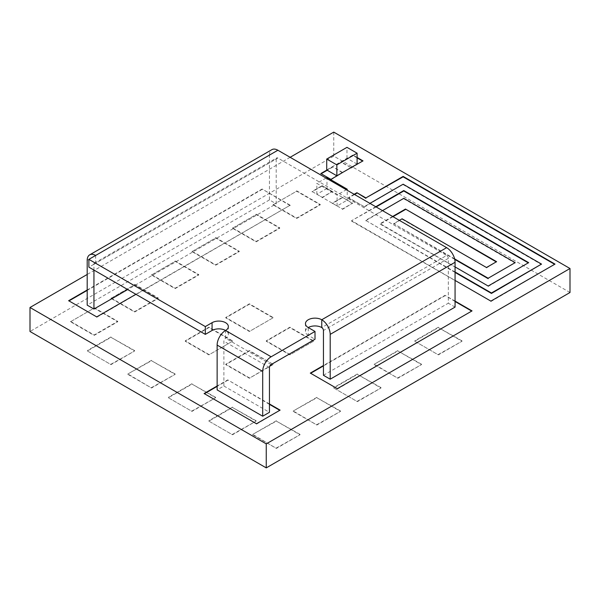 <?xml version="1.0" encoding="UTF-8"?>
<svg xmlns="http://www.w3.org/2000/svg" width="600" height="600" viewBox="0 0 600 600"><rect width="100%" height="100%" fill="white"/><g stroke="black" fill="none" stroke-linecap="round" stroke-linejoin="round"><path stroke-width="0.45" stroke-dasharray="3 2.25" d="M70.5 321.743L94.125 308.108L117.75 321.743L94.125 335.385L70.5 321.743L94.125 308.108M232.5 341.235L208.875 354.87L185.25 341.235L208.875 327.593L232.5 341.235L208.875 354.87M273 364.612L249.375 378.255L225.75 364.612L249.375 350.978L273 364.222L249.375 378.255M273 317.85L249.375 331.485L225.75 317.85L249.375 304.207L273 317.85L249.375 331.485M313.5 341.235L289.875 354.87L266.25 341.235L289.875 327.593L313.5 341.235L289.875 354.87M111 298.365L134.625 284.722L158.25 298.365L134.625 312L111 298.365L134.625 284.722M151.5 274.98L175.125 261.345L198.75 274.98L175.125 288.623L151.5 274.98L175.125 261.345M192 251.595L215.625 237.96L239.25 251.595L215.625 265.237L192 251.595L215.625 237.96M232.5 228.218L256.125 214.575L279.75 228.218L256.125 241.853L232.5 228.218L256.125 214.575M273 204.833L296.625 191.197L320.25 204.833L296.625 218.475L273 204.833L296.625 191.197M293.25 411.375L316.875 425.018L340.5 411.375L316.875 397.74L293.25 410.993L316.875 425.018M374.25 364.612L397.875 378.255L421.5 364.612L397.875 350.978L374.25 364.222L397.875 378.255M87.375 350.978L111 364.612L134.625 350.978L111 337.335L87.375 350.978L111 364.612M168.375 397.74L192 411.375L215.625 397.74L192 384.097L168.375 397.74L192 411.375M570 292.515L333.75 156.12L30 331.485M208.875 421.125L232.5 434.76L256.125 421.125L232.5 407.482L208.875 421.125L232.5 434.76M127.875 374.355L151.5 387.998L175.125 374.355L151.5 360.72L127.875 373.965L151.5 387.998M414.75 341.235L438.375 354.87L462 341.235L438.375 327.593L414.75 341.235L438.375 354.87M333.75 387.998L357.375 401.632L381 387.998L357.375 374.355L333.75 387.998L357.375 401.632M252.75 434.76L276.375 448.403L300 434.76L276.375 421.125L252.75 434.37L276.375 448.403M455.07 271.995L365.64 220.365L382.493 210.63M354.173 194.28L348.465 197.58L364.215 206.678L369.93 203.377M375.743 206.737L351.577 220.688L455.07 280.44M392.618 216.48L380.16 223.673L455.07 266.925M454.612 258.87L393.66 223.673L399.368 220.373M455.07 301.103L445.043 295.312L323.445 365.513M357.097 157.47L352.89 155.04L341.077 161.865L351.03 167.61M342.593 172.477L332.64 166.733L326.895 170.055M312.053 191.483L322.178 197.325L332.303 191.483L322.178 185.632L312.053 191.483L322.178 197.325M332.303 203.167L342.428 209.017L352.553 203.167L342.428 197.325L332.303 203.167L342.428 209.017M135.9 294.293L290.175 205.222L262.103 189.015L87.195 289.995M269.445 403.965L227.73 379.882L217.132 386.002M290.123 157.305L87.195 274.462M333.75 156.12L333.75 132.113M232.5 434.37L256.125 421.125M256.125 420.735L232.5 407.482M232.5 407.092L208.875 420.735M192 410.993L215.625 397.74M215.625 397.35L192 384.097M192 383.707L168.375 397.35M151.5 387.607L175.125 374.355M175.125 373.965L151.5 360.72M151.5 360.33L127.875 373.965M111 364.222L134.625 350.978M134.625 350.587L111 337.335M111 336.945L87.375 350.587M438.375 354.48L462 341.235M462 340.845L438.375 327.593M438.375 327.202L414.75 340.845M397.875 377.865L421.5 364.612M421.5 364.222L397.875 350.978M397.875 350.587L374.25 364.222M357.375 401.25L381 387.998M381 387.607L357.375 374.355M357.375 373.965L333.75 387.607M316.875 424.627L340.5 411.375M340.5 410.993L316.875 397.74M316.875 397.35L293.25 410.993M276.375 448.013L300 434.76M300 434.37L276.375 421.125M276.375 420.735L252.75 434.37M296.625 190.808L320.25 204.442L296.625 218.085L273 204.442M296.625 218.085L296.625 218.475M320.25 204.442L320.25 204.833M256.125 214.185L279.75 227.827L256.125 241.462L232.5 227.827M256.125 241.462L256.125 241.853M279.75 227.827L279.75 228.218M215.625 237.57L239.25 251.212L215.625 264.847L192 251.212M215.625 264.847L215.625 265.237M239.25 251.212L239.25 251.595M175.125 260.955L198.75 274.59L175.125 288.233L151.5 274.59M175.125 288.233L175.125 288.623M198.75 274.59L198.75 274.98M134.625 284.332L158.25 297.975L134.625 311.61L111 297.975M134.625 311.61L134.625 312M158.25 297.975L158.25 298.365M289.875 354.48L266.25 340.845L289.875 327.202L313.5 340.845M289.875 327.202L289.875 327.593M266.25 340.845L266.25 341.235M249.375 331.103L225.75 317.46L249.375 303.817L273 317.46M249.375 303.817L249.375 304.207M225.75 317.46L225.75 317.85M249.375 377.865L225.75 364.222L249.375 350.587L273 364.222M249.375 350.587L249.375 350.978M225.75 364.222L225.75 364.612M208.875 354.48L185.25 340.845L208.875 327.202L232.5 340.845M208.875 327.202L208.875 327.593M185.25 340.845L185.25 341.235M94.125 307.718L117.75 321.36L94.125 334.995L70.5 321.36M94.125 334.995L94.125 335.385M117.75 321.36L117.75 321.743M204.442 393.72L256.478 423.757M204.105 393.915L204.105 393.525M256.478 424.147L280.103 410.123M269.445 404.355L227.73 379.882M227.73 380.272L217.132 386.393M68.985 300.892L96.727 316.905M68.648 301.087L68.648 300.697M96.727 317.295L290.175 205.222M290.175 205.612L262.103 189.015M262.103 189.398L87.195 290.385M342.428 209.407L352.553 203.167M352.553 203.558L342.428 197.325M342.428 197.715L332.303 203.558M322.178 197.715L332.303 191.483M332.303 191.873L322.178 185.632M322.178 186.023L312.053 191.873M321.165 173.745L330.952 179.4M320.827 173.94L320.827 173.55M330.952 179.79L342.765 172.575M342.255 172.672L332.64 166.733M332.64 167.123L327.233 170.25M357.097 157.86L352.89 155.43L341.077 162.248L351.202 167.708M341.077 162.248L341.077 161.865M351.202 168.097L363.015 160.89M352.89 155.43L352.89 155.04M310.657 373.29L337.32 388.68M310.32 373.485L310.32 373.095M337.32 389.07L472.043 310.897M455.07 301.493L445.043 295.312M445.043 295.702L323.445 365.903M455.07 272.423L365.64 220.365M365.64 220.792L403.785 198.345M403.785 198.772L515.16 263.07M454.732 259.365L393.66 223.673M393.66 224.1L402.097 218.805M402.097 219.233L486.472 267.517M486.472 267.945L496.597 261.668M496.597 262.095L496.222 261.885M392.993 216.69L380.16 224.1L380.16 223.673M380.16 224.1L488.16 286.028M488.16 286.455L528.66 262.642M528.66 263.07L528.285 262.86M376.118 206.947L351.577 220.688M351.577 221.115L490.882 301.118M490.882 301.545L555.007 264.097M354.548 194.498L348.465 198.007L348.465 197.58M348.465 198.007L364.215 206.678M364.215 207.105L403.132 184.208M403.132 184.635L541.507 264.525M357.097 164.108L346.972 158.265L326.722 169.95M346.972 158.265L346.972 147.352M326.048 178.042L316.845 183.36L337.095 195.053L346.298 189.735M326.97 188.422L316.845 194.272L337.095 205.965L347.212 200.115L326.97 188.422L326.97 177.51M316.845 194.272L316.845 183.36M347.212 200.115L347.212 190.267M337.095 205.965L337.095 195.053M308.257 335.347A9.547 5.512 180 0 1 305.46 331.447A9.547 5.512 180 0 1 308.257 327.555L308.257 335.347L315.007 339.24M271.132 364.575L225.57 338.272L225.57 330.472A9.547 5.512 180 0 1 228.36 334.373A9.547 5.512 180 0 1 225.57 338.272A2.385 1.38 -60 0 0 223.882 341.19L223.882 386.01L217.132 389.903M93.945 270.067L93.945 264.225A2.385 1.38 60 0 1 94.44 263.13A2.385 1.38 60 0 1 95.633 263.25L88.883 267.15M93.945 264.225L276.195 159.007A2.385 1.38 60 0 1 276.69 157.913A2.385 1.38 60 0 1 277.882 158.032L446.632 255.458L321.757 327.555M277.882 158.032L95.633 263.25L95.633 255.458M223.882 386.01L269.445 412.312M323.445 375.293L448.32 303.195L448.32 258.382A2.385 1.38 -120 0 0 446.632 255.458M455.07 307.095L448.32 303.195M276.195 159.007L276.195 203.82L127.695 289.553M87.195 260.325L269.445 155.108L269.445 199.92L276.195 203.82M269.445 155.108A11.933 6.893 60 0 1 271.913 149.648M269.445 199.92L87.195 305.145M269.445 367.5L223.882 341.19M448.32 258.382L323.445 330.472M94.44 263.13L276.69 157.913M228.36 334.373L228.36 326.58M305.46 331.447L305.46 323.655"/><path stroke-width="0.9" d="M266.25 467.888L266.25 443.88L30 307.485L30 331.485L266.25 467.888L570 292.515L570 268.515L333.75 132.113L290.123 157.305M369.93 203.377L403.132 184.208L541.507 264.097L491.452 292.995L455.07 271.995M455.07 280.44L490.882 301.118L555.007 264.097L403.132 176.407L365.903 197.91L356.903 192.712L354.173 194.28M455.07 266.925L488.16 286.028L528.66 262.642L403.785 190.545L375.743 206.737M399.368 220.373L402.097 218.805L486.472 267.517L496.597 261.668L405.472 209.062L392.618 216.48M382.493 210.63L403.785 198.345L515.16 262.642L488.16 278.235L454.612 258.87M323.445 365.513L310.32 373.095L337.32 388.68L472.043 310.897L455.07 301.103M351.03 167.61L363.015 160.89L357.097 157.47M326.895 170.055L320.827 173.55L330.952 179.4L342.593 172.477M87.195 289.995L68.648 300.697L96.727 316.905L135.9 294.293M217.132 386.002L204.105 393.525L256.478 423.757L280.103 410.123L269.445 403.965M87.195 274.462L30 307.485M266.25 443.88L570 268.515M279.765 410.317L269.445 404.355M217.132 386.393L204.442 393.72M87.195 290.385L68.985 300.892M327.233 170.25L321.165 173.745M362.678 161.085L357.097 157.86M471.705 311.093L455.07 301.493M323.445 365.903L310.657 373.29M541.507 264.097L491.452 293.43L455.07 272.423M491.452 293.43L491.452 292.995M488.16 278.235L515.16 262.642M488.16 278.663L454.732 259.365M496.222 261.885L405.472 209.062M405.472 209.49L392.993 216.69M528.285 262.86L403.785 190.98L403.785 190.545M403.785 190.98L376.118 206.947M554.64 264.308L403.132 176.843L403.132 176.407M403.132 176.843L365.903 197.91M365.903 198.337L356.903 192.712M356.903 193.14L354.548 194.498M336.847 164.887L357.097 153.195L346.972 147.352L326.722 159.045L336.847 164.887L336.847 175.8L357.097 164.108L357.097 153.195M326.722 159.045L326.722 169.95L336.847 175.8M346.298 189.735L347.212 189.203L326.97 177.51L326.048 178.042M347.212 190.267L347.212 189.203M89.662 254.865L271.913 149.648A11.933 6.893 60 0 1 277.882 150.233L446.632 247.665L321.757 319.755A9.547 5.512 180 0 0 311.355 318.562A9.547 5.512 180 0 0 305.46 323.655A9.547 5.512 180 0 0 308.257 327.555L315.007 331.447L271.132 356.782L225.57 330.472A9.547 5.512 180 0 0 228.36 326.58A9.547 5.512 180 0 0 222.472 321.487A9.547 5.512 180 0 0 212.07 322.68L205.32 326.58L88.883 259.35L95.633 255.458A11.933 6.893 -120 0 0 89.662 254.865A11.933 6.893 -120 0 0 87.195 260.325L87.195 305.145L93.945 309.045L93.945 270.067M308.257 327.555A9.547 5.512 180 0 1 321.757 327.555A2.385 1.38 60 0 1 323.445 330.472L323.445 375.293L330.195 379.192L455.07 307.095L455.07 262.275L330.195 334.373L330.195 379.192M315.007 331.447L315.007 339.24L271.132 364.575A2.385 1.38 120 0 0 269.445 367.5L269.445 412.312L262.695 416.213L217.132 389.903L217.132 345.09A11.933 6.893 -60 0 1 225.57 330.472A9.547 5.512 180 0 0 212.07 330.472L212.07 322.68M88.883 259.35L88.883 267.15L205.32 334.373L212.07 330.472M271.132 356.782A11.933 6.893 -60 0 0 262.695 371.392L262.695 416.213M446.632 247.665A11.933 6.893 60 0 1 455.07 262.275M321.757 327.555L321.757 319.755A11.933 6.893 60 0 1 330.195 334.373M127.695 289.553L93.945 309.045M205.32 334.373L205.32 326.58M95.633 255.458L277.882 150.233M262.695 371.392L217.132 345.09"/></g></svg>
